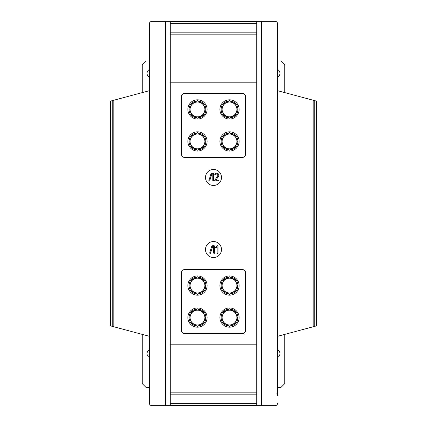 <?xml version="1.0" encoding="UTF-8"?>
<svg xmlns="http://www.w3.org/2000/svg" width="427" height="427" viewBox="0 0 427 427"><rect width="100%" height="100%" fill="white"/><g stroke="black" fill="none" stroke-linecap="round" stroke-linejoin="round"><path stroke-width="0.64" d="M213.5 169.466A8.006 8.006 0 0 0 205.494 177.472A8.006 8.006 0 0 0 213.5 185.478A8.006 8.006 0 0 0 221.506 177.472A8.006 8.006 0 0 0 213.5 169.466M213.5 241.522A8.006 8.006 0 0 0 205.494 249.528A8.006 8.006 0 0 0 213.5 257.534A8.006 8.006 0 0 0 221.506 249.528A8.006 8.006 0 0 0 213.5 241.522M181.475 272.746L181.475 330.391A3.202 3.202 0 0 0 184.677 333.594L242.322 333.594A3.202 3.202 0 0 0 245.525 330.391L245.525 272.746A3.202 3.202 0 0 0 242.322 269.544L184.677 269.544A3.202 3.202 0 0 0 181.475 272.746L181.475 330.391M245.525 154.254L245.525 96.609A3.202 3.202 0 0 0 242.322 93.406L184.677 93.406A3.202 3.202 0 0 0 181.475 96.609L181.475 154.254A3.202 3.202 0 0 0 184.677 157.456L242.322 157.456A3.202 3.202 0 0 0 245.525 154.254L245.525 96.609M256.734 344.802L170.266 344.802L256.734 344.802L256.734 82.197L170.266 82.197L170.266 34.16L256.734 34.16L256.734 82.197L170.266 82.197L170.266 392.84L256.734 392.84L256.734 344.802M149.45 336.316L113.822 326.767L113.822 100.233L149.45 90.684M113.822 326.767L110.62 325.908L110.62 101.092L113.822 100.233M316.38 101.092L316.38 325.908L313.178 326.767L313.178 100.233L316.38 101.092M277.55 90.684L313.178 100.233M313.178 326.767L277.55 336.316M214.471 245.963L214.327 253.435L213.612 253.147L213.612 246.331L212.699 246.331L210.516 253.259L210.047 253.531L209.662 253.04L211.92 245.845L213.975 245.578L214.471 245.963M218.016 245.931L218.016 253.174L217.535 253.558L217.156 253.174L217.156 246.689L216.179 247.857L215.438 247.58L217.247 245.658L218.016 245.931M213.671 173.506L213.527 180.979L212.811 180.69L212.811 173.874L211.899 173.874L209.716 180.802L209.246 181.075L208.862 180.584L211.119 173.389L213.174 173.122L213.671 173.506M218.859 180.701L218.368 181.075L214.765 180.952L214.701 180.509L218.074 175.107L217.647 174.243L216.676 173.874L215.171 174.979L214.77 174.483L215.544 173.437L216.628 173.122L218.197 173.693L218.934 175.134L218.544 176.292L215.779 180.322L218.368 180.322L218.859 180.701M181.475 96.609L181.475 154.254M184.677 157.456L242.322 157.456M242.322 93.406L184.677 93.406M245.525 330.391L245.525 272.746M242.322 269.544L184.677 269.544M184.677 333.594L242.322 333.594M170.266 392.84L170.266 405.65L165.462 405.65L165.462 21.35L256.734 21.35L256.734 34.16M170.266 405.65L275.148 405.65L261.537 405.65L261.537 21.35L275.148 21.35L256.734 21.35M165.462 405.65L151.852 405.65A2.402 2.402 0 0 1 149.45 403.248L149.45 23.752A2.402 2.402 0 0 1 151.852 21.35L165.462 21.35M256.734 405.618L170.266 405.618M170.266 21.35L170.266 34.16M149.45 31.651L149.45 23.752M149.45 395.349L149.45 403.248L149.45 395.349M277.55 31.651L277.55 23.752A2.402 2.402 0 0 0 275.148 21.35M277.55 395.349L277.55 23.752M275.148 405.65A2.402 2.402 0 0 0 277.55 403.248M256.734 405.65L256.734 392.84M170.266 21.382L256.734 21.382M277.55 69.468A4.403 4.403 0 0 1 277.55 77.314M277.55 349.686A4.403 4.403 0 0 1 277.55 357.532M149.45 357.532A4.403 4.403 0 0 1 149.45 349.686M149.45 77.314A4.403 4.403 0 0 1 149.45 69.468M284.756 92.616L284.756 64.984L280.752 60.981L277.55 60.981M149.45 60.981L146.247 60.981L142.244 64.984L142.244 92.616M142.244 334.384L142.244 383.633L146.247 387.636L149.45 387.636M277.55 387.636L280.752 387.636L284.756 383.633L284.756 334.384M197.487 327.189A9.607 9.607 0 0 0 207.095 317.581A9.607 9.607 0 0 0 197.487 307.974A9.607 9.607 0 0 0 187.88 317.581A9.607 9.607 0 0 0 197.487 327.189M189.044 317.581A8.444 8.444 0 0 0 189.882 321.253A8.444 8.444 0 0 1 189.882 313.909A8.444 8.444 0 0 0 189.882 321.253M190.501 322.332A8.444 8.444 0 0 0 196.868 326.004A8.444 8.444 0 0 1 190.501 322.332A8.444 8.444 0 0 0 196.868 326.004M198.107 326.004A8.444 8.444 0 0 0 204.474 322.332A8.444 8.444 0 0 1 198.107 326.004A8.444 8.444 0 0 0 204.474 322.332M205.093 318.361A7.643 7.643 0 0 0 205.109 318.179L205.894 318.398A8.444 8.444 0 0 1 205.093 321.253A8.444 8.444 0 0 0 205.883 318.505M205.093 316.983L205.926 317.197A8.444 8.444 0 0 0 205.093 313.909A8.444 8.444 0 0 1 205.926 317.197L205.093 317.517M190.501 312.831A8.444 8.444 0 0 1 196.868 309.159A8.444 8.444 0 0 0 190.501 312.831M198.107 309.159A8.444 8.444 0 0 1 204.474 312.831A8.444 8.444 0 0 0 198.107 309.159M197.487 310.183A7.398 7.398 0 0 1 204.885 317.581A7.398 7.398 0 0 1 197.487 324.979A7.398 7.398 0 0 1 190.09 317.581A7.398 7.398 0 0 1 197.487 310.183M205.093 321.974L197.487 326.361L189.882 321.974L189.882 313.188L197.487 308.801L205.093 313.188L205.093 321.974M229.512 327.189A9.607 9.607 0 0 0 239.12 317.581A9.607 9.607 0 0 0 229.512 307.974A9.607 9.607 0 0 0 219.905 317.581A9.607 9.607 0 0 0 229.512 327.189M197.487 295.164A9.607 9.607 0 0 0 207.095 285.556A9.607 9.607 0 0 0 197.487 275.949A9.607 9.607 0 0 0 187.88 285.556A9.607 9.607 0 0 0 197.487 295.164M229.512 295.164A9.607 9.607 0 0 0 239.12 285.556A9.607 9.607 0 0 0 229.512 275.949A9.607 9.607 0 0 0 219.905 285.556A9.607 9.607 0 0 0 229.512 295.164M221.069 317.581A8.444 8.444 0 0 0 221.907 321.253A8.444 8.444 0 0 1 221.907 313.909A8.444 8.444 0 0 0 221.907 321.253M222.526 322.332A8.444 8.444 0 0 0 228.893 326.004A8.444 8.444 0 0 1 222.526 322.332A8.444 8.444 0 0 0 228.893 326.004M230.132 326.004A8.444 8.444 0 0 0 236.499 322.332A8.444 8.444 0 0 1 230.132 326.004A8.444 8.444 0 0 0 236.499 322.332M237.118 318.361A7.643 7.643 0 0 0 237.134 318.179L237.919 318.398A8.444 8.444 0 0 1 237.118 321.253A8.444 8.444 0 0 0 237.908 318.505M237.118 316.978L237.951 317.197A8.444 8.444 0 0 0 237.118 313.909A8.444 8.444 0 0 1 237.951 317.197L237.118 317.517M222.526 312.831A8.444 8.444 0 0 1 228.893 309.159A8.444 8.444 0 0 0 222.526 312.831M230.132 309.159A8.444 8.444 0 0 1 236.499 312.831A8.444 8.444 0 0 0 230.132 309.159M205.093 284.953L205.926 285.172A8.444 8.444 0 0 0 205.093 281.884A8.444 8.444 0 0 1 205.926 285.172L205.093 285.492M205.109 286.154L205.894 286.373A8.444 8.444 0 0 1 205.093 289.228A8.444 8.444 0 0 0 205.894 286.373M189.044 285.556A8.444 8.444 0 0 1 189.882 281.884A8.444 8.444 0 0 0 189.882 289.228A8.444 8.444 0 0 1 189.044 285.556M190.501 280.806A8.444 8.444 0 0 1 196.868 277.134A8.444 8.444 0 0 0 190.501 280.806M198.107 277.134A8.444 8.444 0 0 1 204.474 280.806A8.444 8.444 0 0 0 198.107 277.134M204.474 290.307A8.444 8.444 0 0 1 198.107 293.979A8.444 8.444 0 0 0 204.474 290.307M196.868 293.979A8.444 8.444 0 0 1 190.501 290.307A8.444 8.444 0 0 0 196.868 293.979M237.118 284.953L237.951 285.172A8.444 8.444 0 0 0 237.118 281.884A8.444 8.444 0 0 1 237.951 285.172L237.118 285.492M237.134 286.154L237.919 286.373A8.444 8.444 0 0 1 237.118 289.228A8.444 8.444 0 0 0 237.919 286.373M221.069 285.556A8.444 8.444 0 0 1 221.907 281.884A8.444 8.444 0 0 0 221.907 289.228A8.444 8.444 0 0 1 221.069 285.556M222.526 280.806A8.444 8.444 0 0 1 228.893 277.134A8.444 8.444 0 0 0 222.526 280.806M230.132 277.134A8.444 8.444 0 0 1 236.499 280.806A8.444 8.444 0 0 0 230.132 277.134M236.499 290.307A8.444 8.444 0 0 1 230.132 293.979A8.444 8.444 0 0 0 236.499 290.307M228.893 293.979A8.444 8.444 0 0 1 222.526 290.307A8.444 8.444 0 0 0 228.893 293.979M229.512 310.183A7.398 7.398 0 0 1 236.91 317.581A7.398 7.398 0 0 1 229.512 324.979A7.398 7.398 0 0 1 222.115 317.581A7.398 7.398 0 0 1 229.512 310.183M237.118 321.974L229.512 326.361L221.907 321.974L221.907 313.188L229.512 308.801L237.118 313.188L237.118 321.974M197.487 278.158A7.398 7.398 0 0 1 204.885 285.556A7.398 7.398 0 0 1 197.487 292.954A7.398 7.398 0 0 1 190.09 285.556A7.398 7.398 0 0 1 197.487 278.158M205.093 289.949L197.487 294.336L189.882 289.949L189.882 281.163L197.487 276.776L205.093 281.163L205.093 289.949M229.512 278.158A7.398 7.398 0 0 1 236.91 285.556A7.398 7.398 0 0 1 229.512 292.954A7.398 7.398 0 0 1 222.115 285.556A7.398 7.398 0 0 1 229.512 278.158M237.118 289.949L229.512 294.336L221.907 289.949L221.907 281.163L229.512 276.776L237.118 281.163L237.118 289.949M197.487 151.051A9.607 9.607 0 0 0 207.095 141.444A9.607 9.607 0 0 0 197.487 131.836A9.607 9.607 0 0 0 187.88 141.444A9.607 9.607 0 0 0 197.487 151.051M205.093 140.841L205.926 141.059A8.444 8.444 0 0 0 205.093 137.772A8.444 8.444 0 0 1 205.926 141.059L205.093 141.38M205.109 142.042L205.894 142.26A8.444 8.444 0 0 1 205.093 145.116A8.444 8.444 0 0 0 205.894 142.26M189.044 141.444A8.444 8.444 0 0 1 189.882 137.772A8.444 8.444 0 0 0 189.882 145.116A8.444 8.444 0 0 1 189.044 141.444M190.501 136.693A8.444 8.444 0 0 1 196.868 133.021A8.444 8.444 0 0 0 190.501 136.693M198.107 133.021A8.444 8.444 0 0 1 204.474 136.693A8.444 8.444 0 0 0 198.107 133.021M204.474 146.194A8.444 8.444 0 0 1 198.107 149.866A8.444 8.444 0 0 0 204.474 146.194M196.868 149.866A8.444 8.444 0 0 1 190.501 146.194A8.444 8.444 0 0 0 196.868 149.866M197.487 134.046A7.398 7.398 0 0 1 204.885 141.444A7.398 7.398 0 0 1 197.487 148.842A7.398 7.398 0 0 1 190.09 141.444A7.398 7.398 0 0 1 197.487 134.046M205.093 145.837L197.487 150.224L189.882 145.837L189.882 137.051L197.487 132.664L205.093 137.051L205.093 145.837M229.512 151.051A9.607 9.607 0 0 0 239.12 141.444A9.607 9.607 0 0 0 229.512 131.836A9.607 9.607 0 0 0 219.905 141.444A9.607 9.607 0 0 0 229.512 151.051M197.487 119.026A9.607 9.607 0 0 0 207.095 109.419A9.607 9.607 0 0 0 197.487 99.811A9.607 9.607 0 0 0 187.88 109.419A9.607 9.607 0 0 0 197.487 119.026M229.512 119.026A9.607 9.607 0 0 0 239.12 109.419A9.607 9.607 0 0 0 229.512 99.811A9.607 9.607 0 0 0 219.905 109.419A9.607 9.607 0 0 0 229.512 119.026M237.118 140.841L237.951 141.059A8.444 8.444 0 0 0 237.118 137.772A8.444 8.444 0 0 1 237.951 141.059L237.118 141.38M237.134 142.042L237.919 142.26A8.444 8.444 0 0 1 237.118 145.116A8.444 8.444 0 0 0 237.919 142.26M221.069 141.444A8.444 8.444 0 0 1 221.907 137.772A8.444 8.444 0 0 0 221.907 145.116A8.444 8.444 0 0 1 221.069 141.444M222.526 136.693A8.444 8.444 0 0 1 228.893 133.021A8.444 8.444 0 0 0 222.526 136.693M230.132 133.021A8.444 8.444 0 0 1 236.499 136.693A8.444 8.444 0 0 0 230.132 133.021M236.499 146.194A8.444 8.444 0 0 1 230.132 149.866A8.444 8.444 0 0 0 236.499 146.194M228.893 149.866A8.444 8.444 0 0 1 222.526 146.194A8.444 8.444 0 0 0 228.893 149.866M205.093 108.816L205.926 109.034A8.444 8.444 0 0 0 205.093 105.747A8.444 8.444 0 0 1 205.926 109.034L205.093 109.355M205.109 110.017L205.894 110.235A8.444 8.444 0 0 1 205.093 113.091A8.444 8.444 0 0 0 205.894 110.235M189.044 109.419A8.444 8.444 0 0 1 189.882 105.747A8.444 8.444 0 0 0 189.882 113.091A8.444 8.444 0 0 1 189.044 109.419M190.501 104.668A8.444 8.444 0 0 1 196.868 100.996A8.444 8.444 0 0 0 190.501 104.668M198.107 100.996A8.444 8.444 0 0 1 204.474 104.668A8.444 8.444 0 0 0 198.107 100.996M204.474 114.169A8.444 8.444 0 0 1 198.107 117.841A8.444 8.444 0 0 0 204.474 114.169M196.868 117.841A8.444 8.444 0 0 1 190.501 114.169A8.444 8.444 0 0 0 196.868 117.841M237.118 108.816L237.951 109.034A8.444 8.444 0 0 0 237.118 105.747A8.444 8.444 0 0 1 237.951 109.034L237.118 109.355M237.134 110.017L237.919 110.235A8.444 8.444 0 0 1 237.118 113.091A8.444 8.444 0 0 0 237.919 110.235M221.069 109.419A8.444 8.444 0 0 1 221.907 105.747A8.444 8.444 0 0 0 221.907 113.091A8.444 8.444 0 0 1 221.069 109.419M222.526 104.668A8.444 8.444 0 0 1 228.893 100.996A8.444 8.444 0 0 0 222.526 104.668M230.132 100.996A8.444 8.444 0 0 1 236.499 104.668A8.444 8.444 0 0 0 230.132 100.996M236.499 114.169A8.444 8.444 0 0 1 230.132 117.841A8.444 8.444 0 0 0 236.499 114.169M228.893 117.841A8.444 8.444 0 0 1 222.526 114.169A8.444 8.444 0 0 0 228.893 117.841M229.512 134.046A7.398 7.398 0 0 1 236.91 141.444A7.398 7.398 0 0 1 229.512 148.842A7.398 7.398 0 0 1 222.115 141.444A7.398 7.398 0 0 1 229.512 134.046M237.118 145.837L229.512 150.224L221.907 145.837L221.907 137.051L229.512 132.664L237.118 137.051L237.118 145.837M197.487 102.021A7.398 7.398 0 0 1 204.885 109.419A7.398 7.398 0 0 1 197.487 116.817A7.398 7.398 0 0 1 190.09 109.419A7.398 7.398 0 0 1 197.487 102.021M205.093 113.812L197.487 118.199L189.882 113.812L189.882 105.026L197.487 100.639L205.093 105.026L205.093 113.812M229.512 102.021A7.398 7.398 0 0 1 236.91 109.419A7.398 7.398 0 0 1 229.512 116.817A7.398 7.398 0 0 1 222.115 109.419A7.398 7.398 0 0 1 229.512 102.021M237.118 113.812L229.512 118.199L221.907 113.812L221.907 105.026L229.512 100.639L237.118 105.026L237.118 113.812M112.221 100.66L112.221 326.34M314.779 326.34L314.779 100.66M170.266 403.664L256.734 403.664M170.266 394.164L256.734 394.164M170.266 23.336L256.734 23.336M170.266 32.836L256.734 32.836M201.966 311.384A7.643 7.643 0 0 0 200.615 310.605M194.36 310.605A7.643 7.643 0 0 0 193.009 311.384M189.882 316.802A7.643 7.643 0 0 0 189.882 318.361M193.009 323.778A7.643 7.643 0 0 0 194.36 324.557M200.615 324.557A7.643 7.643 0 0 0 201.966 323.778M205.894 318.398A8.444 8.444 0 0 1 205.093 321.253M233.991 311.384A7.643 7.643 0 0 0 232.64 310.605M226.385 310.605A7.643 7.643 0 0 0 225.034 311.384M221.907 316.802A7.643 7.643 0 0 0 221.907 318.361M225.034 323.778A7.643 7.643 0 0 0 226.385 324.557M232.64 324.557A7.643 7.643 0 0 0 233.991 323.778M237.919 318.398A8.444 8.444 0 0 1 237.118 321.253M201.966 279.359A7.643 7.643 0 0 0 200.615 278.58M194.36 278.58A7.643 7.643 0 0 0 193.009 279.359M189.882 284.777A7.643 7.643 0 0 0 189.882 286.336M193.009 291.753A7.643 7.643 0 0 0 194.36 292.532M200.615 292.532A7.643 7.643 0 0 0 201.966 291.753M233.991 279.359A7.643 7.643 0 0 0 232.64 278.58M226.385 278.58A7.643 7.643 0 0 0 225.034 279.359M221.907 284.777A7.643 7.643 0 0 0 221.907 286.336M225.034 291.753A7.643 7.643 0 0 0 226.385 292.532M232.64 292.532A7.643 7.643 0 0 0 233.991 291.753M201.966 135.247A7.643 7.643 0 0 0 200.615 134.468M194.36 134.468A7.643 7.643 0 0 0 193.009 135.247M189.882 140.664A7.643 7.643 0 0 0 189.882 142.223M193.009 147.641A7.643 7.643 0 0 0 194.36 148.42M200.615 148.42A7.643 7.643 0 0 0 201.966 147.641M233.991 135.247A7.643 7.643 0 0 0 232.64 134.468M226.385 134.468A7.643 7.643 0 0 0 225.034 135.247M221.907 140.664A7.643 7.643 0 0 0 221.907 142.223M225.034 147.641A7.643 7.643 0 0 0 226.385 148.42M232.64 148.42A7.643 7.643 0 0 0 233.991 147.641M201.966 103.222A7.643 7.643 0 0 0 200.615 102.443M194.36 102.443A7.643 7.643 0 0 0 193.009 103.222M189.882 108.639A7.643 7.643 0 0 0 189.882 110.198M193.009 115.616A7.643 7.643 0 0 0 194.36 116.395M200.615 116.395A7.643 7.643 0 0 0 201.966 115.616M233.991 103.222A7.643 7.643 0 0 0 232.64 102.443M226.385 102.443A7.643 7.643 0 0 0 225.034 103.222M221.907 108.639A7.643 7.643 0 0 0 221.907 110.198M225.034 115.616A7.643 7.643 0 0 0 226.385 116.395M232.64 116.395A7.643 7.643 0 0 0 233.991 115.616M149.519 34.384L149.466 34.694M276.515 394.014L276.781 393.801M277.475 392.626L277.534 392.312"/></g></svg>
